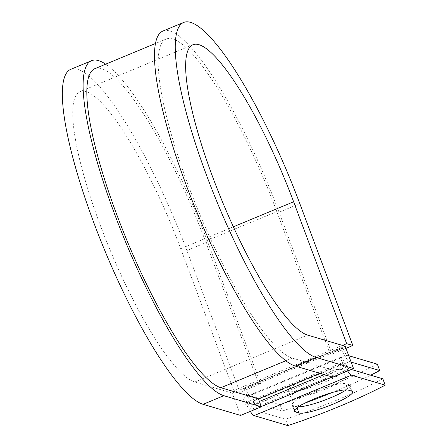 <?xml version="1.0" encoding="UTF-8"?>
<svg xmlns="http://www.w3.org/2000/svg" width="448" height="448" viewBox="0 0 448 448"><rect width="100%" height="100%" fill="white"/><g stroke="black" fill="none" stroke-linecap="round" stroke-linejoin="round"><path stroke-width="0.34" stroke-dasharray="2.24 1.68" d="M346.282 389.866A29.182 4.799 159.5 0 0 350.23 385.459A29.182 4.799 159.5 0 0 349.238 384.731L345.778 383.712A29.182 4.799 159.5 0 0 314.826 391.278A29.182 4.799 159.5 0 0 292.096 404.874A29.182 4.799 159.5 0 0 293.087 405.597L296.548 406.622A29.182 4.799 159.5 0 0 298.424 406.846M323.176 382.766A29.182 4.799 -20.5 0 1 288.366 390.774A29.182 4.799 -20.5 0 1 308.218 378.347A29.182 4.799 -20.5 0 1 343.034 370.339A29.182 4.799 -20.5 0 1 323.176 382.766M325.562 389.144A29.182 4.799 -20.5 0 1 290.746 397.152A29.182 4.799 -20.5 0 1 310.604 384.72A29.182 4.799 -20.5 0 1 345.419 376.712A29.182 4.799 -20.5 0 1 325.562 389.144M377.356 364.179A125.787 20.698 -20.5 0 1 280.022 404.617L282.402 410.99L252.157 402.046A13.798 2.906 -112.6 0 1 243.852 388.248L245.521 388.506L258.502 383.113L260.708 383.768L239.943 392.392L233.755 390.566L342.462 345.402M280.022 404.617L249.771 395.668A6.899 1.45 -112.6 0 1 245.622 388.769L245.521 388.506M348.734 355.718L347.105 355.236A6.899 1.45 -112.6 0 1 342.955 348.337L341.085 347.547L243.751 387.985M351.12 362.09L349.49 361.609A13.798 2.906 -112.6 0 1 341.186 347.816L341.085 347.547M382.816 378.79A125.787 20.698 -20.5 0 1 285.482 419.227L251.698 409.231A6.899 1.45 67.4 0 1 249.749 406.997L246.938 402.321A13.798 2.906 -112.6 0 0 243.04 397.846L245.426 404.225A6.899 1.45 -112.6 0 1 247.374 406.459L250.186 411.135A13.798 2.906 67.4 0 0 250.337 411.387M347.67 370.955A13.798 2.906 67.4 0 1 347.519 370.698L344.708 366.027A6.899 1.45 -112.6 0 0 342.759 363.787L340.374 357.414A13.798 2.906 -112.6 0 1 344.271 361.889L347.082 366.559A6.899 1.45 67.4 0 0 349.031 368.799L351.266 369.46M282.402 410.99A125.787 20.698 159.5 0 0 304.898 403.138M332.046 392.577A125.787 20.698 159.5 0 0 370.653 375.194M287.868 425.6L285.482 419.227M340.374 357.414L243.04 397.846M342.759 363.787L329.778 369.18L292.236 358.075A172.721 36.372 -112.6 0 1 193.502 198.929A172.721 36.372 -112.6 0 1 166.309 38.993A172.721 36.372 -112.6 0 1 276.83 211.585L329.879 353.461L342.854 348.074M94.931 68.645A172.721 36.372 -112.6 0 1 205.453 241.237L258.502 383.113M245.426 404.225L258.401 398.832M345.979 348.342L332.086 354.116L329.879 353.461M162.999 31.024A181.345 38.192 -112.6 0 1 279.042 212.24L332.086 354.116M240.615 415.425L232.271 393.114L194.729 382.01A157.198 33.102 -112.6 0 1 104.871 237.171A157.198 33.102 -112.6 0 1 80.119 91.605A157.198 33.102 -112.6 0 1 180.712 248.69L233.755 390.566M105.678 64.182A181.345 38.192 -112.6 0 1 207.665 241.892L260.708 383.768M70.857 69.306A181.345 38.192 -112.6 0 1 186.9 250.522L239.943 392.392M332.758 377.149L329.778 369.18L319.81 373.318M232.271 393.114L345.178 346.209M349.238 384.731L351.624 391.11M341.186 347.816L243.852 388.248M349.031 368.799L251.698 409.231M349.49 361.609L252.157 402.046M347.105 355.236L249.771 395.668M347.082 366.559L249.749 406.997M344.271 361.889L246.938 402.321M342.955 348.337L245.622 388.769M276.83 211.585L205.453 241.237M292.236 358.075L285.746 360.774M344.708 366.027L324.094 374.584M259.386 401.47L247.374 406.459M347.519 370.698L332.315 377.014M261.279 406.526L250.186 411.135M293.087 405.597L294.75 410.054M296.548 406.622L297.007 407.854M345.778 383.712L348.158 390.085M299.807 203.616L279.042 212.24M180.712 248.69L233.352 226.822M207.665 241.892L186.9 250.522M194.729 382.01L307.636 335.104M350.23 385.459L352.61 391.832M290.746 397.152L288.366 390.774M166.309 38.993L155.562 43.456M345.419 376.712L343.034 370.339M292.096 404.874L294.482 411.247M193.026 44.705L80.119 91.605"/><path stroke-width="0.67" d="M332.758 404.264A29.182 4.799 159.5 0 0 352.61 391.832A29.182 4.799 159.5 0 0 351.624 391.11L348.158 390.085A29.182 4.799 159.5 0 0 317.206 397.656A29.182 4.799 159.5 0 0 294.482 411.247A29.182 4.799 159.5 0 0 295.467 411.975L298.934 413A29.182 4.799 159.5 0 0 332.758 404.264M298.424 406.846A29.182 4.799 159.5 0 0 330.372 397.891A29.182 4.799 159.5 0 0 346.282 389.866M370.653 375.194A125.787 20.698 159.5 0 0 379.736 370.558L351.12 362.09M379.736 370.558L377.356 364.179L348.734 355.718M250.337 411.387A13.798 2.906 67.4 0 0 254.083 415.61L287.868 425.6A125.787 20.698 -20.5 0 0 385.202 385.162L382.816 378.79L351.266 369.46M347.67 370.955A13.798 2.906 67.4 0 0 351.417 375.172L385.202 385.162M304.898 403.138A125.787 20.698 159.5 0 0 332.046 392.577M285.746 360.774L220.858 387.727A172.721 36.372 -112.6 0 1 122.125 228.581A172.721 36.372 -112.6 0 1 94.931 68.645L155.562 43.456M220.858 387.727L258.401 398.832L261.38 406.801L240.615 415.425L203.073 404.326A181.345 38.192 -112.6 0 1 99.411 237.233A181.345 38.192 -112.6 0 1 70.857 69.306L91.622 60.676A181.345 38.192 -112.6 0 1 105.678 64.182M233.352 226.822L293.619 201.785A157.198 33.102 -112.6 0 0 193.026 44.705A157.198 33.102 -112.6 0 0 217.778 190.266A157.198 33.102 -112.6 0 0 307.636 335.104L345.178 346.209L353.522 368.525L315.98 357.42A181.345 38.192 -112.6 0 1 212.318 190.327A181.345 38.192 -112.6 0 1 183.764 22.4A181.345 38.192 -112.6 0 1 299.807 203.616L352.85 345.492L345.979 348.342M342.462 345.402L346.662 343.661L352.85 345.492M293.619 201.785L346.662 343.661M315.98 357.42L295.215 366.044A181.345 38.192 -112.6 0 1 191.554 198.951A181.345 38.192 -112.6 0 1 162.999 31.024L183.764 22.4M261.38 406.801L223.838 395.696A181.345 38.192 -112.6 0 1 120.176 228.603A181.345 38.192 -112.6 0 1 91.622 60.676M295.215 366.044L332.758 377.149L353.522 368.525M351.417 375.172L254.083 415.61M319.81 373.318L258.401 398.832M324.094 374.584L259.386 401.47M332.315 377.014L261.279 406.526M294.75 410.054L295.467 411.975M297.007 407.854L298.934 413M223.838 395.696L203.073 404.326"/></g></svg>

